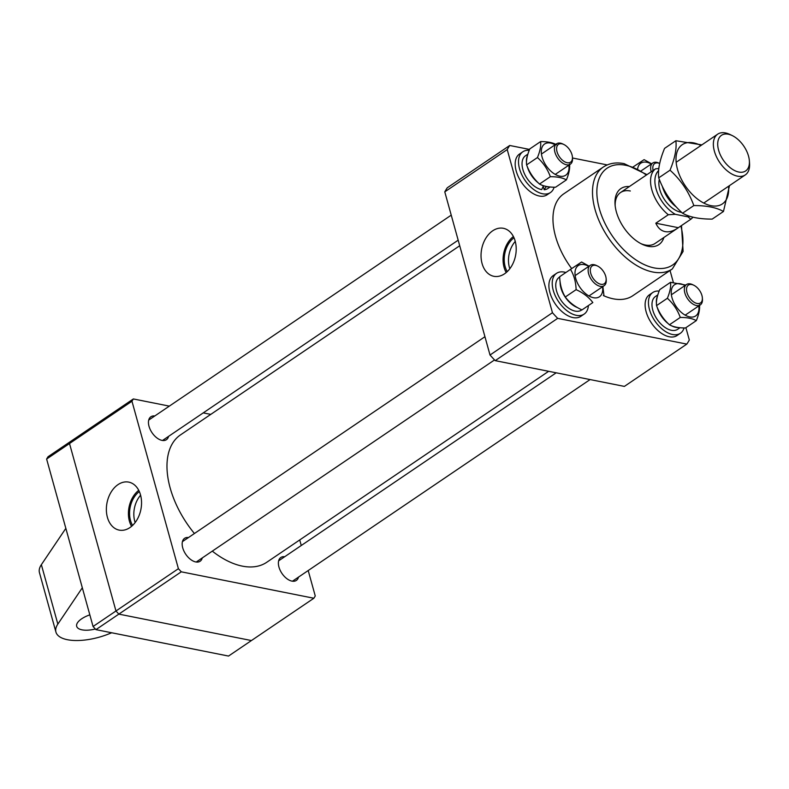<?xml version="1.0" encoding="UTF-8"?>
<svg xmlns="http://www.w3.org/2000/svg" width="789" height="789" viewBox="0 0 789 789"><rect width="100%" height="100%" fill="white"/><g stroke="black" fill="none" stroke-linecap="round" stroke-linejoin="round"><path stroke-width="1.18" d="M284.701 556.728A13.847 7.979 55.9 0 0 280.805 557.507A13.847 7.979 55.9 0 0 280.164 570.289A13.847 7.979 55.9 0 0 291.95 581.118A13.847 7.979 55.9 0 0 296.339 580.428A13.847 7.979 55.9 0 0 298.508 577.104M188.472 537.546A13.847 7.979 55.9 0 0 184.587 538.325A13.847 7.979 55.9 0 0 183.945 551.107A13.847 7.979 55.9 0 0 195.721 561.936A13.847 7.979 55.9 0 0 200.11 561.245A13.847 7.979 55.9 0 0 202.28 557.922M154.762 415.99A13.847 7.979 55.9 0 0 150.877 416.77A13.847 7.979 55.9 0 0 150.235 429.561A13.847 7.979 55.9 0 0 162.011 440.39A13.847 7.979 55.9 0 0 166.41 439.7A13.847 7.979 55.9 0 0 168.57 436.376M107.403 517.328A24.469 17.259 -78.7 0 0 119.681 530.198A24.469 17.259 -78.7 0 0 137 519.793A24.469 17.259 -78.7 0 0 140.511 494.89A24.469 17.259 -78.7 0 0 129.248 482.227A24.469 17.259 -78.7 0 0 111.269 491.843A24.469 17.259 -78.7 0 0 107.403 517.328M138.736 490.324A23.552 16.618 -78.7 0 0 129.416 521.164A23.552 16.618 -78.7 0 0 131.556 526.352M139.328 491.567A21.964 15.494 -78.7 0 0 130.491 520.434A21.964 15.494 -78.7 0 0 132.582 525.435M140.6 495.216A21.964 15.494 -78.7 0 0 134.761 521.292A21.964 15.494 -78.7 0 0 135.156 522.545M299.721 539.942L301.26 545.505M308.203 570.536L315.255 595.981L313.864 598.249L181.292 571.818L118.843 614.118L115.963 610.992L69.511 443.526L70.902 441.248L133.351 398.948L169.339 406.128M203.237 412.884L210.781 414.383M133.351 398.948L131.96 401.226L46.62 459.04L48.011 456.762L70.902 441.248L69.511 443.526L115.963 610.992L178.403 568.691L131.96 401.226M178.403 568.691L181.292 571.818M95.952 629.632L228.524 656.063L251.425 640.55L118.843 614.118L95.952 629.632L93.063 626.505L46.62 459.04M93.063 626.505L115.963 610.992L118.843 614.118L251.425 640.55L313.864 598.249M548.651 371.303L266.751 562.281A76.918 44.342 -124.1 0 1 237.844 565.013A76.918 44.342 -124.1 0 1 212.3 551.136M194.419 533.512A76.918 44.342 -124.1 0 1 180.464 434.917L459.711 245.744M663.884 237.499A33.848 19.508 -124.1 0 1 648.134 246.296A33.848 19.508 -124.1 0 1 641.96 244.166A33.848 19.508 -124.1 0 1 615.045 204.45A33.848 19.508 -124.1 0 1 629.366 186.559M630.322 190.987A30.771 17.733 55.9 0 0 620.558 192.526A30.771 17.733 55.9 0 0 615.164 205.742M640.796 243.574A30.771 17.733 55.9 0 0 645.303 245.004A30.771 17.733 55.9 0 0 655.067 243.466L690.829 219.234L687.969 216.837A27.694 15.958 55.9 0 0 689.586 216.235M603.368 295.569A61.532 35.466 55.9 0 0 613.25 298.814A61.532 35.466 55.9 0 0 632.778 295.737L672.327 268.941A61.532 35.466 -124.1 0 1 652.799 272.018A61.532 35.466 -124.1 0 1 600.449 223.889A61.532 35.466 -124.1 0 1 603.299 167.051L563.75 193.847A61.532 35.466 55.9 0 0 571.68 268.595M482.069 263.516A24.469 17.259 -78.7 0 0 494.338 276.387A24.469 17.259 -78.7 0 0 511.666 265.972A24.469 17.259 -78.7 0 0 515.168 241.079A24.469 17.259 -78.7 0 0 503.905 228.415A24.469 17.259 -78.7 0 0 485.935 238.031A24.469 17.259 -78.7 0 0 482.069 263.516M513.392 236.513A23.552 16.618 -78.7 0 0 504.072 267.353A23.552 16.618 -78.7 0 0 506.213 272.54M513.994 237.755A21.964 15.494 -78.7 0 0 505.147 266.623A21.964 15.494 -78.7 0 0 507.238 271.623M515.256 241.404A21.964 15.494 -78.7 0 0 509.418 267.481A21.964 15.494 -78.7 0 0 509.812 268.733M509.724 145.482A135.373 78.032 55.9 0 0 507.219 149.575L552.458 312.72A135.373 78.032 55.9 0 0 557.665 318.352L686.815 344.103L624.375 386.403L495.216 360.652A135.373 78.032 -124.1 0 1 490.018 355.02L444.779 191.875A135.373 78.032 -124.1 0 1 447.274 187.782L509.724 145.482L529.567 149.437M686.815 344.103A135.373 78.032 55.9 0 0 689.32 340L685.897 327.691M670.039 270.489L673.333 282.383M572.489 157.997L607.234 164.921M495.216 360.652L557.665 318.352M552.458 312.72L490.018 355.02M444.779 191.875L507.219 149.575M728.316 134.229A21.54 12.417 55.9 0 0 718.592 150.147A21.54 12.417 55.9 0 0 738.8 172.041A21.54 12.417 55.9 0 0 749.372 160.857A21.54 12.417 55.9 0 0 732.251 135.58A21.54 12.417 55.9 0 0 728.316 134.229M749.372 160.857L749.55 163.372A24.617 14.192 -124.1 0 1 745.28 174.921A24.617 14.192 -124.1 0 1 737.468 176.154A24.617 14.192 -124.1 0 1 716.53 156.903A24.617 14.192 -124.1 0 1 717.674 134.169A24.617 14.192 -124.1 0 1 725.486 132.937A24.617 14.192 -124.1 0 1 729.983 134.485L732.251 135.58M662.306 186.263A24.617 14.192 55.9 0 0 676.291 206.965M659.318 179.359A22.309 12.861 55.9 0 0 664.249 199.242A22.309 12.861 55.9 0 0 680.71 212.202A22.309 12.861 55.9 0 0 681.627 212.349M658.608 170.602A27.694 15.958 55.9 0 0 657.188 192.269A27.694 15.958 55.9 0 0 675.325 214.312L668.303 214.736A30.771 17.733 -124.1 0 1 655.57 168.816L643.291 177.13M655.817 223.198C657.957 227.952 661.044 230.763 665.078 231.611C669.151 232.37 673.569 231.069 678.343 227.696L655.817 223.198L668.303 214.736M692.9 217.182A30.771 17.733 -124.1 0 1 690.829 219.234M675.325 214.312L687.969 216.837M655.57 168.816L658.805 168.55M700.918 145.521A35.771 20.613 55.9 0 0 682.367 144.614A35.771 20.613 55.9 0 0 685.168 185.691A35.771 20.613 55.9 0 0 722.31 203.957A35.771 20.613 55.9 0 0 728.533 186.273M701.845 144.89L675.857 140.738C676.844 148.549 674.901 158.362 670.029 170.197C680.868 179.961 688.807 191.757 693.827 205.564C706.619 205.544 716.491 207.507 723.464 211.472L729.509 185.612M693.827 205.564L682.544 213.208C671.656 203.375 663.717 191.579 658.736 177.841C657.75 170.029 659.683 160.216 664.565 148.381L675.857 140.738M670.029 170.197L658.736 177.841M723.464 211.472L712.171 219.115C699.389 219.135 689.517 217.172 682.544 213.208M592.214 265.893A10.77 6.204 55.9 0 0 593.072 278.27A10.77 6.204 55.9 0 0 604.256 283.744A10.77 6.204 55.9 0 0 606.139 278.685A10.77 6.204 55.9 0 0 597.579 266.041A10.77 6.204 55.9 0 0 592.214 265.893M606.139 278.685L606.228 279.937A12.308 7.091 -124.1 0 1 604.088 285.717A12.308 7.091 -124.1 0 1 591.306 279.484A12.308 7.091 -124.1 0 1 590.29 265.341A12.308 7.091 -124.1 0 1 590.31 265.321A12.308 7.091 -124.1 0 1 596.445 265.498L597.579 266.041M604.088 285.717A12.308 7.091 -124.1 0 1 604.068 285.726L588.959 295.964M588.397 305.659A24.617 14.192 -124.1 0 1 584.146 314.091A24.617 14.192 -124.1 0 1 582.824 314.821A24.617 14.192 -124.1 0 1 557.882 300.589A24.617 14.192 -124.1 0 1 556.531 273.339A24.617 14.192 -124.1 0 1 557.853 272.609A24.617 14.192 -124.1 0 1 565.9 272.501M584.146 314.091L580.812 316.35A24.617 14.192 -124.1 0 1 579.501 317.07A24.617 14.192 -124.1 0 1 554.549 302.838A24.617 14.192 -124.1 0 1 553.207 275.598L556.531 273.339M581.858 309.84L581.454 310.116A19.814 11.421 -124.1 0 1 575.418 311.162A19.814 11.421 -124.1 0 1 558.385 295.776A19.814 11.421 -124.1 0 1 559.223 277.314L559.677 277.008M577.311 307.503A19.814 11.421 -124.1 0 1 560.121 282.018M576.118 289.652C583.258 292.867 588.831 297.177 592.825 302.562L581.996 309.899C574.846 306.684 569.273 302.384 565.279 296.999C561.817 291.289 559.943 284.533 559.657 276.722L570.496 269.384C573.948 275.045 575.822 281.801 576.118 289.652L565.279 296.999M588.772 266.366A18.847 10.859 55.9 0 0 584.274 264.621A18.847 10.859 55.9 0 0 575.763 278.556A18.847 10.859 55.9 0 0 593.456 297.709A18.847 10.859 55.9 0 0 602.579 286.742M603.91 295.194L602.875 286.535M589.077 266.159L581.582 262.017L570.496 269.384M592.825 302.562L581.996 309.899M95.37 629.011A18.463 7.614 -15.5 0 1 81.987 629.839A18.463 7.614 -15.5 0 1 76.681 626.308A18.463 7.614 -15.5 0 1 89.828 614.858M111.713 632.778L108.231 634.149A39.992 16.49 -15.5 0 1 67.41 639.711A39.992 16.49 -15.5 0 1 55.93 632.068L39.45 572.646A39.992 16.49 -15.5 0 1 41.363 564.677L65.842 528.354M55.93 632.068A39.992 16.49 -15.5 0 1 57.844 624.099L82.322 587.775M689.29 297.453A10.77 6.204 55.9 0 0 698.048 303.578A10.77 6.204 55.9 0 0 702.358 297.867A10.77 6.204 55.9 0 0 699.616 290.559A10.77 6.204 55.9 0 0 693.797 285.233A10.77 6.204 55.9 0 0 686.913 287.097A10.77 6.204 55.9 0 0 689.29 297.453M702.358 297.867L702.447 299.12A12.308 7.091 -124.1 0 1 700.316 304.899A12.308 7.091 -124.1 0 1 687.515 298.656A12.308 7.091 -124.1 0 1 686.509 284.523A12.308 7.091 -124.1 0 1 692.663 284.681L693.797 285.233M651.241 171.755A12.308 7.091 -124.1 0 1 652.799 162.968A12.308 7.091 -124.1 0 1 652.828 162.958A12.308 7.091 -124.1 0 1 658.953 163.136L659.663 163.471A10.77 6.204 55.9 0 0 654.722 163.53A10.77 6.204 55.9 0 0 653.134 170.473M569.678 149.821A10.77 6.204 55.9 0 0 563.869 144.495A10.77 6.204 55.9 0 0 556.975 146.359A10.77 6.204 55.9 0 0 559.362 156.715A10.77 6.204 55.9 0 0 568.11 162.84A10.77 6.204 55.9 0 0 572.429 157.129A10.77 6.204 55.9 0 0 569.678 149.821M572.429 157.129L572.518 158.392A12.308 7.091 -124.1 0 1 570.388 164.161A12.308 7.091 -124.1 0 1 557.586 157.918A12.308 7.091 -124.1 0 1 556.58 143.785A12.308 7.091 -124.1 0 1 562.735 143.943L563.869 144.495M684.053 327.948A24.617 14.192 -124.1 0 1 680.365 333.274A24.617 14.192 -124.1 0 1 653.43 318.667A24.617 14.192 -124.1 0 1 652.759 292.522A24.617 14.192 -124.1 0 1 659.14 291.082M680.365 333.274L677.041 335.532A24.617 14.192 -124.1 0 1 650.097 320.926A24.617 14.192 -124.1 0 1 649.426 294.78L652.759 292.522M554.125 187.22A24.617 14.192 -124.1 0 1 550.436 192.546A24.617 14.192 -124.1 0 1 523.492 177.929A24.617 14.192 -124.1 0 1 522.821 151.784A24.617 14.192 -124.1 0 1 529.212 150.344M550.436 192.546L547.102 194.794A24.617 14.192 -124.1 0 1 520.168 180.188A24.617 14.192 -124.1 0 1 519.497 154.042L522.821 151.784M656.547 305.619C656.004 301.388 657.059 296.062 659.703 289.662L670.532 282.314C671.074 286.545 670.019 291.871 667.376 298.272C673.254 303.568 677.554 309.959 680.276 317.434L669.437 324.772C663.569 319.476 659.269 313.095 656.547 305.619L667.376 298.272M685 285.549A18.847 10.859 55.9 0 0 671.991 297.739A18.847 10.859 55.9 0 0 688.462 316.586A18.847 10.859 55.9 0 0 698.798 305.925M685.71 285.066L670.532 282.314M680.276 317.434C687.199 317.415 692.545 318.49 696.322 320.63L685.483 327.968C678.54 327.977 673.185 326.912 669.437 324.772M696.322 320.63C698.955 314.249 700.011 308.933 699.478 304.672M651.29 163.994A18.847 10.859 55.9 0 0 646.793 162.258A18.847 10.859 55.9 0 0 637.67 168.649M651.586 163.796L644.1 159.654L633.015 167.012M566.394 179.892L555.555 187.24C548.631 187.249 543.286 186.184 539.508 184.034C533.63 178.738 529.33 172.357 526.608 164.881C526.076 160.65 527.121 155.334 529.764 148.924L540.603 141.586C541.136 145.817 540.09 151.133 537.447 157.544C543.325 162.83 547.615 169.221 550.337 176.697C557.29 176.687 562.646 177.762 566.394 179.892C569.027 173.511 570.082 168.195 569.55 163.934M555.061 144.811A18.847 10.859 55.9 0 0 542.063 157.001A18.847 10.859 55.9 0 0 558.533 175.848A18.847 10.859 55.9 0 0 568.869 165.187M556.649 144.781C552.902 142.641 547.556 141.576 540.603 141.586M537.447 157.544L526.608 164.881M550.337 176.697L539.508 184.034M678.343 327.534A19.814 11.421 -124.1 0 1 671.518 325.768M668.263 323.658A19.814 11.421 -124.1 0 1 657.257 307.523A19.814 11.421 -124.1 0 1 657.168 307.207M680.01 327.721L677.672 329.299A19.814 11.421 -124.1 0 1 652.888 310.481A19.814 11.421 -124.1 0 1 655.452 296.496L657.819 294.889M656.418 303.232A19.814 11.421 -124.1 0 1 657.375 296.457M527.89 154.151L525.513 155.758A19.814 11.421 -124.1 0 0 522.949 169.743A19.814 11.421 -124.1 0 0 541.708 189.607L543.414 185.879A19.814 11.421 -124.1 0 1 541.579 185.03M538.325 182.92A19.814 11.421 -124.1 0 1 527.328 166.785A19.814 11.421 -124.1 0 1 527.23 166.469M526.49 162.495A19.814 11.421 -124.1 0 1 527.446 155.719M548.414 186.806A19.814 11.421 -124.1 0 1 546.087 186.648L544.193 189.755L543.217 186.382M550.071 186.993L547.744 188.571A19.814 11.421 -124.1 0 1 544.193 189.755M646.369 175.05A58.455 33.7 55.9 0 0 625.667 165.266A58.455 33.7 55.9 0 0 599.265 208.483A58.455 33.7 55.9 0 0 654.13 267.905A58.455 33.7 55.9 0 0 680.868 225.979M41.363 564.677L57.844 624.099M672.327 268.941L683.106 251.425L681.489 225.565M646.99 174.635L624.188 163.658C616.15 162.07 609.197 163.195 603.299 167.051M717.674 134.169L676.153 162.297M643.173 177.2L620.558 192.526M745.28 174.921L703.758 203.049M182.417 541.649L484.939 336.706M575.151 275.588L590.29 265.341M196.224 562.024L494.535 359.932M292.453 581.207L590.093 379.568M685.177 315.156L700.316 304.899M278.645 560.831L556.186 372.803M671.38 294.77L686.509 284.523M641.319 170.749L652.799 162.968M148.707 420.093L451.229 215.15M541.441 154.042L556.58 143.785M162.514 440.469L458.172 240.181M555.249 174.418L570.388 164.161"/></g></svg>

